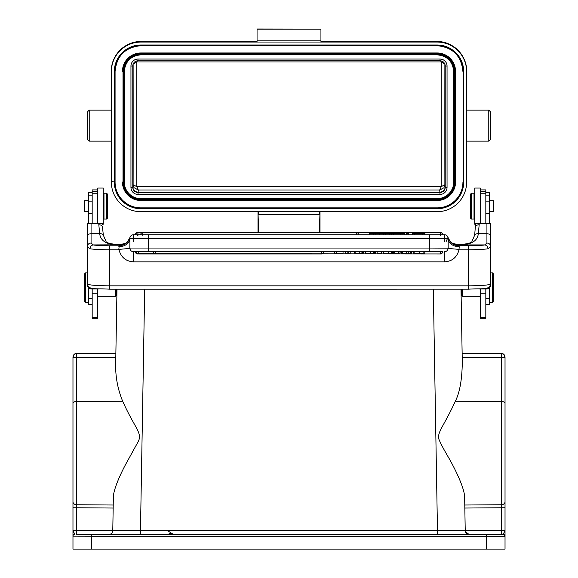 <?xml version="1.0" encoding="UTF-8"?>
<svg xmlns="http://www.w3.org/2000/svg" width="578" height="578" viewBox="0 0 578 578"><rect width="100%" height="100%" fill="white"/><g stroke="black" fill="none" stroke-linecap="round" stroke-linejoin="round"><path stroke-width="0.87" d="M257.058 29.124L320.942 29.124L257.058 29.023L257.058 41.406L140.916 41.565A29.543 29.507 180 0 0 111.381 71.072C110.969 55.307 125.137 41.161 140.916 41.565L140.916 42.05L437.084 42.05A29.543 29.507 0 0 1 466.619 71.549L466.619 182.2A29.543 29.507 0 0 1 437.084 211.7L140.916 211.7A29.543 29.507 0 0 1 111.381 182.2L111.381 71.072M320.017 211.7L320.017 232.544L320.017 211.7L319.287 232.544M258.713 232.544L257.983 211.7L257.983 232.544M144.681 289.202L140.461 530.698L112.775 530.698L437.539 530.698L437.539 534.332L468.917 534.332C466.562 533.985 465.326 532.764 465.225 530.669L464.813 506.877L465.225 530.698L437.539 530.698L465.225 530.698A3.692 3.692 0 0 0 468.917 534.332L465.355 531.608M111.475 534.332L336.519 534.332L140.461 534.332L140.461 530.698M112.775 530.763A3.692 3.692 0 0 1 112.594 531.767L112.775 530.763M112.118 532.735A3.692 3.692 0 0 1 111.323 533.566L112.118 532.735M505.02 536.001L503.178 534.332L493.027 534.332L503.178 534.332A1.85 1.85 0 0 1 505.028 536.174L505.028 530.633L503.178 534.332A1.85 1.85 0 0 1 505.028 536.174L505.028 549.1L505.028 536.174L486.56 536.174L486.56 534.332L503.178 534.332L110.355 534.101A3.692 3.692 0 0 1 109.083 534.332A3.692 3.692 0 0 0 112.775 530.698L113.339 498.272C112.761 489.617 122.76 469.285 127.427 461.186L138.128 441.729C142.788 433.059 134.797 428.392 122.681 401.24C117.558 388.799 115.232 375.873 115.708 362.457L115.867 353.382L76.664 353.382L74.389 354.17L76.664 353.382L76.614 357.428L115.795 357.428M72.972 503.828L72.972 498.359M73.652 357.283L72.972 357.074L72.972 507.766L76.614 507.766L76.614 401.537L122.681 401.24M113.209 505.931L113.223 505.02L76.614 504.753L76.614 530.633L72.972 530.633L72.972 536.174A1.85 1.85 0 0 1 74.822 534.332L72.972 530.633L72.972 507.766M91.44 549.1L72.972 549.1L72.972 536.131L91.44 536.174L91.44 549.1L505.028 549.1M72.972 378.279L72.972 438.319L72.972 378.279M116.987 289.202L115.708 362.457M113.187 506.884L112.775 530.669L76.614 530.633L76.563 534.332L109.083 534.332A3.692 3.692 0 0 0 112.775 530.698M167.714 530.698L173.183 534.332L169.123 533.53M501.422 534.332L501.386 530.633L505.028 530.633L505.028 384.955L505.028 503.828M464.777 505.02L501.386 504.753A3.692 3.02 0 0 0 505.028 501.733L505.028 357.074L504.348 354.943L503.286 353.946L501.336 353.382L501.386 357.428L505.028 357.074L504.832 355.932M505.028 530.633L505.028 504.818M437.539 534.332L336.519 534.332L437.539 534.332L433.319 289.202M486.56 549.1L486.56 536.174L91.44 536.174L91.44 534.332L105.283 534.332M465.225 530.698L464.661 498.272C465.145 488.229 453.253 465.586 448.738 457.848C443.34 448.694 439.952 442.184 438.565 438.319C437.806 431.318 444.46 425.047 455.32 401.24C459.698 392.737 462.024 379.811 462.292 362.457L461.013 289.202L461.078 293.097L461.822 293.097M505.028 507.766L501.386 507.766L501.386 357.428L462.205 357.428L462.292 362.457M501.386 356.272L501.336 353.382L462.133 353.382L501.336 353.382L503.452 354.054M501.386 505.822L501.393 532.251M504.348 357.283L504.348 354.943M501.343 353.505L503.286 353.946M73.529 532.222L74.071 533.147M461.822 289.202L461.822 295.958L462.559 296.702L462.559 289.202M475.484 224.242L474.748 224.242L474.748 188.052L480.282 188.052L480.282 223.252L475.484 223.411L475.484 227.103A3.692 2.341 0 0 1 479.176 224.77L478.324 233.75C475.817 233.628 474.617 234.278 474.74 235.687M480.282 288.935L480.282 318.283L485.823 318.283L485.823 288.935M475.484 223.411L486.929 223.859L490.628 223.411L480.282 223.252M485.823 223.252L485.823 189.902L480.282 189.902M480.282 193.247L485.823 193.247M489.515 223.318L489.515 192.438L485.823 192.438M485.823 304.266L489.515 304.266L489.515 287.858M489.515 211.591L493.395 211.591L493.395 200.703L489.515 200.703M492.47 272.881L493.207 273.618L493.207 301.687L492.47 302.424L492.47 272.881L490.628 272.881M478.952 288.928L486.936 288.935C489.147 288.74 490.382 287.483 490.628 285.178L490.628 283.906C489.255 290.727 481.871 288.054 468.469 289.202L468.469 245.78L458.766 245.78L458.108 244.826M490.628 223.411L490.628 235.759A3.692 2.009 180 0 0 486.929 233.75L486.929 223.859M490.628 283.704L490.628 283.032M490.628 227.624L490.628 283.906A22.159 1.929 0 0 1 468.469 285.835L109.531 285.835L109.531 289.202L468.469 289.188L109.531 289.202C96.129 288.054 88.745 290.727 87.372 283.906L87.372 246.466L90.045 248.771A3.692 3.237 -80.8 0 1 93.289 244.942L91.071 243.063L91.071 233.75L99.676 233.75C102.162 233.62 103.361 234.263 103.26 235.687M125.498 243.324L119.892 244.826M137.593 232.566L137.593 232.544A2.218 2.218 0 0 0 135.382 234.755L133.532 234.755A3.692 3.692 147.4 0 0 129.999 237.377C126.076 244.906 125.614 242.587 125.029 243.598L125.751 243.165M119.4 245.209C124.66 244.87 128.193 242.261 129.999 237.377L129.956 237.522C128.244 242.666 124.667 245.426 119.234 245.78L119.668 244.942L125.036 243.591M125.065 243.576L125.571 243.273M440.407 235.867L440.407 234.755L148.308 234.755L148.308 238.447L129.84 238.447L129.956 237.522L129.84 248.049L429.692 248.049L429.692 234.755L444.468 234.755A3.692 3.692 126.2 0 1 448.16 238.447L448.16 248.034L448.16 238.447L148.308 238.447L148.308 251.741L133.532 251.741A3.692 3.692 130.8 0 1 129.84 248.049L129.84 248.164M148.308 234.755L133.532 234.755A3.692 3.692 -125.6 0 0 129.84 238.447A3.692 3.692 -125.6 0 1 133.532 234.755L133.532 241.503M369.501 234.755L369.501 233.281L373.742 233.281L373.742 234.755L379.298 234.755L379.298 233.281L375.902 233.281L375.902 234.755M135.382 234.755L140.635 234.755A2.218 2.218 0 0 1 142.845 232.544L142.845 235.867M448.037 237.522L448.001 237.377A3.692 3.692 112.3 0 0 444.468 234.755L444.468 241.503M446.137 241.532L447.907 237.529M486.929 243.063A3.692 3.396 180 0 1 490.628 246.466L487.955 248.771A3.692 3.237 -99.2 0 0 484.711 244.942L486.929 243.063L486.929 233.75L478.324 233.75C477.399 241.344 470.702 245.036 458.224 244.826L452.502 243.324M125.78 243.15L119.776 244.79C110.665 244.017 106.077 242.861 106.02 241.337L103.31 235.109L102.516 227.103A3.692 2.341 0 0 0 98.824 224.77L99.676 233.75C100.702 241.402 107.4 245.086 119.776 244.826L93.289 244.942A18.467 1.611 180 0 0 109.531 245.78L119.234 245.78L118.765 249.783L109.531 249.783L109.531 285.835A22.159 1.929 0 0 1 87.372 283.906M129.84 247.861C131.04 248.244 129.862 248.54 126.3 248.75C120.723 249.14 118.302 249.537 119.039 249.942L118.765 249.783M130.137 249.494L130.953 250.693M132.167 251.481L133.532 251.741L133.532 261.856C125.881 261.328 121.055 257.355 119.039 249.942M129.84 248.049A3.692 3.692 130.8 0 0 133.532 251.741L429.692 251.741L429.692 248.049L448.16 248.164L448.16 238.447A11.076 8.258 0 0 0 459.235 246.705L458.766 245.78C453.499 245.549 449.922 242.796 448.044 237.522L448.051 237.58M448.16 248.049A3.692 3.692 -133.3 0 1 444.468 251.741L444.468 261.856C452.126 261.343 456.952 257.376 458.961 249.942C459.568 249.53 457.48 249.169 452.69 248.843C448.268 248.518 446.758 248.244 448.16 248.034L448.16 247.861M458.961 249.942L459.235 246.705M447.04 250.7L447.856 249.515M354.625 251.741L354.625 253.222L363.237 253.222L363.237 251.741L334.525 251.741L334.525 253.222L336.41 253.222L336.41 251.741M401.493 251.741L401.493 253.222L411.261 253.222L411.261 251.741L370.657 251.741L370.657 253.222L365.513 253.222L365.513 251.741L363.237 251.741M440.407 251.741L440.407 253.959A2.218 2.218 0 0 0 442.618 251.741L410.987 251.741M321.498 251.741L321.498 253.959A2.218 2.218 0 0 0 323.709 251.741L153.473 251.741A2.218 2.218 0 0 0 155.692 253.959L155.692 251.741M138.691 251.741L136.473 251.741A2.218 2.218 0 0 0 138.691 253.959L138.691 251.741M155.692 253.959L321.498 253.959A2.218 2.218 0 0 0 323.709 251.741L334.525 251.741M429.692 251.741L148.308 251.741M343.036 251.741L343.036 253.222L336.41 253.222M347.819 251.741L347.819 253.222L345.384 253.222L345.384 251.741M347.819 253.222L348.823 253.222L348.823 251.741M350.196 251.741L350.196 253.222L348.823 253.222M362.991 251.741L362.991 253.222M370.657 253.222L375.729 253.222L375.729 251.741M375.108 251.741L375.108 253.222M377.123 251.741L377.123 253.222L381.494 253.222L381.494 251.741M383.568 251.741L383.568 253.222L393.784 253.222L393.784 251.741M393.163 251.741L393.163 253.222M398.444 251.741L398.444 253.222L394.658 253.222L394.658 251.741M400.055 251.741L400.055 253.222L398.444 253.222M401.009 251.741L401.009 253.222L401.493 253.222M410.987 253.222L411.55 253.222L411.55 251.741M413.169 251.741L413.169 253.222L424.787 253.222L424.787 251.741M468.469 245.78A18.467 1.611 180 0 0 484.711 244.942L458.332 244.942L452.979 243.598C451.411 242.117 451.259 243.974 448.001 237.377C449.807 242.261 453.34 244.87 458.6 245.209M452.95 243.584L452.437 243.28M87.372 283.184L87.372 285.178C87.618 287.483 88.846 288.74 91.071 288.935L99.048 288.928M91.071 243.063A3.692 3.396 0 0 0 87.372 246.466L87.372 223.411L102.516 223.411L98.824 223.859L87.372 223.411M102.516 224.734L102.516 223.411M97.718 189.902L92.177 189.902L92.177 223.252M92.177 288.935L92.177 318.283L97.718 318.283L97.718 288.935M92.177 192.438L88.485 192.438L88.485 223.31M88.485 287.858L88.485 304.266L92.177 304.266M97.718 223.252L97.718 188.052L103.252 188.052L103.252 224.242L102.516 224.242M92.177 193.247L97.718 193.247M106.576 193.225L103.989 193.225L103.989 219.069L106.576 219.069L106.576 193.225L107.681 194.331L107.681 217.964L106.576 219.069M115.441 296.666L115.441 289.202M116.178 295.929L116.178 289.202M88.485 200.703L84.605 200.703L84.605 211.591L88.485 211.591M85.53 302.424L84.793 301.687L84.793 273.618L85.53 272.881L85.53 302.424L88.485 302.424M383.64 234.755L383.64 233.281L379.768 233.281L379.768 234.755M379.768 233.281L379.298 233.281M373.742 233.281L375.902 233.281M385.678 234.755L385.678 233.281L393.459 233.281L393.459 234.755M383.64 233.281L385.678 233.281M408.588 234.755L408.588 233.281L406.464 233.281L406.464 234.755M414.325 234.755L414.325 233.281L424.895 233.281L424.895 234.755M412.295 234.755L412.295 233.281L414.325 233.281M422.72 234.755L422.72 233.281M391.696 234.755L391.696 233.281M389.449 234.755L389.449 233.281M404.419 234.755L404.419 233.281L402.006 233.281L402.006 234.755M400.142 234.755L400.142 233.281L402.006 233.281M393.459 233.281L400.142 233.281M471.424 219.069L474.011 219.069L474.011 193.225L471.424 193.225L471.424 219.069L470.319 217.964L470.319 194.331L471.424 193.225M73.406 357.247L73.406 355.34L72.972 357.074L76.614 357.428L76.614 401.537A3.692 1.669 0 0 0 72.972 403.206M73.406 355.34L74.389 354.17M73.652 354.943L74.714 353.946M73.168 355.932L73.319 355.528M257.058 40.185L320.942 40.185L320.942 41.406L322.791 41.565L437.084 41.565L322.791 41.565M320.942 29.124L320.942 40.185M89.222 141.14L89.222 110.123L87.372 111.966L87.372 139.291L89.222 141.14L111.381 141.14M111.381 71.549A29.543 29.507 0 0 1 140.916 42.05M466.619 117.544L466.619 71.549M490.628 124.949L490.628 139.291L490.628 111.966L488.778 110.123L466.619 110.123M462.927 71.405L462.927 71.513A25.851 25.815 180 0 0 437.084 45.698L140.916 45.698A25.851 25.815 180 0 0 115.073 71.513L115.073 182.164L115.073 71.513L114.328 71.549A26.588 26.552 180 0 1 140.916 44.997L437.084 44.997A26.588 26.552 180 0 1 463.672 71.549L463.672 182.2A26.588 26.552 180 0 1 437.084 208.752L140.916 208.752A26.588 26.552 180 0 1 114.328 182.2L114.328 71.549M462.927 182.048A25.851 25.815 0 0 1 437.084 207.87L140.916 207.87A25.851 25.815 0 0 1 115.073 182.048M454.987 71.448L455.543 71.426A18.467 18.438 180 0 0 437.084 52.966L140.916 52.966A18.467 18.438 180 0 0 122.457 71.405L122.457 71.405A18.467 18.438 0 0 1 140.916 52.981L437.084 52.981A18.467 18.438 0 0 1 455.543 71.426L455.543 182.07A18.467 18.438 0 0 1 437.084 200.508L140.916 200.508A18.467 18.438 0 0 1 122.457 182.07L123.013 182.099L123.013 71.448A17.911 17.889 0 0 1 140.916 53.566L437.084 53.566A17.911 17.889 0 0 1 454.987 71.448L454.987 182.099A17.911 17.889 0 0 1 437.084 199.981L437.084 200.508C448.297 199.417 454.445 193.269 455.543 182.07L454.987 182.099M140.916 54.303A17.174 17.152 180 0 0 123.75 71.448L123.75 182.099A17.174 17.152 180 0 0 140.916 199.244L437.084 199.244A17.174 17.152 180 0 0 454.25 182.099L454.25 71.448A17.174 17.152 180 0 0 437.084 54.303L140.916 54.303L140.916 54.831A16.617 16.596 180 0 0 124.299 71.426L124.299 182.07A16.617 16.596 180 0 0 140.916 198.666A16.617 16.596 0 0 1 124.299 182.048M453.701 182.048L453.701 71.426L453.701 182.048A16.617 16.596 0 0 1 437.084 198.644L140.916 198.644L437.084 198.666A16.617 16.596 180 0 0 453.701 182.07L454.25 182.099M130.953 66.058L130.953 187.395L132.796 187.308A5.166 5.166 180 0 0 137.969 192.467L440.031 192.467A5.166 5.166 180 0 0 445.205 187.308L445.205 186.976C444.894 190.111 443.174 191.831 440.039 192.134L137.961 192.134C134.826 191.831 133.106 190.111 132.796 186.976L132.796 65.964L132.796 187.308L132.796 65.964L130.953 66.058A7.015 7.008 180 0 1 137.969 59.05L440.031 59.05A7.015 7.008 180 0 1 447.047 66.058L447.047 187.395L445.205 187.308L444.879 184.816A446.556 3.887 90 0 1 444.879 64.172M133.121 64.172A446.556 3.887 -90 0 1 133.121 184.816L133.952 187.626L138.279 189.989L136.813 186.629L441.18 186.629L439.721 189.989L443.955 187.771L444.879 184.816L441.18 186.629L441.18 61.947L444.879 64.107M132.796 186.976L133.121 184.816L136.813 186.629L136.82 61.947L133.121 64.107M137.542 60.257L136.82 61.947L441.18 61.947L440.624 60.618M137.593 235.867L137.593 234.755M137.918 235.867L137.918 232.544L356.395 232.544L356.395 234.755L356.395 232.544L142.845 232.544M76.664 353.382L115.867 353.382M76.614 507.766L113.165 508.04M72.972 501.733A3.692 3.02 0 0 0 76.614 504.753M91.44 534.332L76.563 534.332M455.32 401.24L501.386 401.537A3.692 1.669 0 0 1 505.028 403.206M465.225 530.669L501.386 530.633M464.835 508.04L501.386 507.766M501.408 533.646L501.422 534.224M480.282 191.564L485.823 191.564M489.515 195.133L485.823 195.133M489.515 298.291L485.823 298.291M489.515 213.412L485.823 213.412M489.515 201.13L485.823 201.13M480.282 317.387L485.823 317.387M480.282 293.848L485.823 293.848M479.176 223.859L479.176 224.77M486.929 288.935L486.929 287.981M487.955 248.771A22.159 1.929 180 0 1 468.469 249.783L459.235 249.783M109.531 245.78L109.531 249.783A22.159 1.929 180 0 1 90.045 248.771M129.84 238.447L129.963 237.515L129.84 238.447A11.076 8.258 0 0 1 118.765 246.705M444.468 261.856L133.532 261.856M362.341 253.222L362.341 251.741M355.831 253.222L355.831 251.741M359.249 253.222L359.249 251.741M361.062 253.222L361.062 251.741M373.323 251.741L373.323 253.222M374.609 251.741L374.609 253.222M388.712 253.222L388.712 251.741M391.385 251.741L391.385 253.222M392.664 251.741L392.664 253.222M402.75 251.741L402.75 253.222M406.24 251.741L406.24 253.222M408.769 251.741L408.769 253.222M410.503 251.741L410.503 253.222M423.096 253.222L423.096 251.741M414.831 251.741L414.831 253.222M419.281 251.741L419.281 253.222M137.593 253.67L440.407 253.959M91.071 287.981L91.071 288.935M98.824 224.77L98.824 223.859M92.177 195.133L88.485 195.133M92.177 201.13L88.485 201.13M92.177 213.412L88.485 213.412M92.177 298.291L88.485 298.291M92.177 317.387L97.718 317.387M92.177 293.848L97.718 293.848M92.177 191.564L97.718 191.564M91.071 223.859L91.071 233.75A3.692 2.009 0 0 0 87.372 235.759L87.372 227.595M440.407 234.755L440.407 232.544L137.593 232.544L440.407 232.544A2.218 2.218 0 0 1 442.618 234.755A2.218 2.218 0 0 0 440.407 232.544M111.915 117.478L111.381 117.544M255.209 41.565L140.916 41.565M437.084 42.05L437.084 41.565C452.863 41.161 467.031 55.307 466.619 71.072A29.543 29.507 180 0 0 437.084 41.565M319.67 211.7L319.612 214.395L258.388 214.395L258.33 211.7M113.223 181.629L111.381 181.716M490.628 139.291L488.778 141.14L488.778 110.123M463.672 71.549L462.927 71.513C461.396 55.835 452.784 47.23 437.084 45.698L437.084 44.997M437.084 208.752L437.084 207.979A25.851 25.815 180 0 0 462.927 182.164L463.672 182.2M114.328 182.2L115.073 182.164A25.851 25.815 180 0 0 140.916 207.979L437.084 207.87M140.916 207.87L140.916 208.752M140.916 44.997L140.916 45.698L437.084 45.698M437.084 53.566L437.084 52.966M140.916 52.966L140.916 53.566M123.013 71.448L122.457 71.426M122.457 182.07C123.547 193.269 129.703 199.417 140.916 200.508L140.916 199.981A17.911 17.889 0 0 1 123.013 182.099M140.916 199.981L437.084 199.981M437.084 199.244L437.084 198.644M140.916 198.644L140.916 199.244M123.75 182.099L124.299 182.07M454.25 71.448L453.701 71.426A16.617 16.596 180 0 0 437.084 54.823L140.916 54.823C130.823 55.813 125.289 61.34 124.299 71.426L123.75 71.448M140.916 54.831L437.084 54.831L437.084 54.303M130.953 187.395A7.015 7.008 180 0 0 137.969 194.403L440.031 194.403A7.015 7.008 180 0 0 447.047 187.395M445.205 186.976L445.205 65.964C444.901 62.829 443.174 61.109 440.031 60.806L440.031 60.806A5.166 5.166 180 0 1 445.205 65.964L447.047 66.058M440.031 60.806L137.969 60.806L440.031 60.798L440.031 59.05M137.969 60.798A5.166 5.166 180 0 0 132.796 65.964C133.099 62.829 134.826 61.109 137.969 60.806L137.969 59.05M440.031 194.403L439.721 189.989L138.279 189.989L137.969 194.403M132.81 65.552L133.084 64.266M444.916 64.259L445.19 65.552M110.622 534.332L109.083 534.332M72.972 530.633L72.972 536.174M504.363 354.957L501.849 353.418M503.272 353.931L502.52 353.584M480.282 296.702L462.559 296.702M492.47 302.424L489.515 302.424M475.484 224.719L474.69 235.109L471.988 241.329C471.944 242.854 467.356 244.003 458.224 244.79L452.242 243.165M321.498 253.959L138.691 253.959M135.382 251.741A2.218 2.218 0 0 0 137.593 253.959M103.252 215.009L103.989 215.009M103.252 197.286L103.989 197.286M97.718 296.702L115.441 296.702L116.178 295.958M116.178 293.097L116.922 293.097M85.53 272.881L87.372 272.881M358.606 234.755A2.218 2.218 0 0 0 356.395 232.544A2.218 2.218 0 0 1 358.606 234.755M137.918 232.544A2.218 2.218 0 0 0 135.7 234.755M474.748 197.286L474.011 197.286M474.748 215.009L474.011 215.009M73.211 356.409L73.24 355.802M75.48 353.584L74.837 353.866M89.222 110.123L111.381 110.123M488.778 141.14L466.619 141.14M115.073 71.513C116.604 55.835 125.216 47.23 140.916 45.698M140.916 200.508L437.084 200.508M437.084 54.831C447.177 55.813 452.711 61.34 453.701 71.426"/></g></svg>
